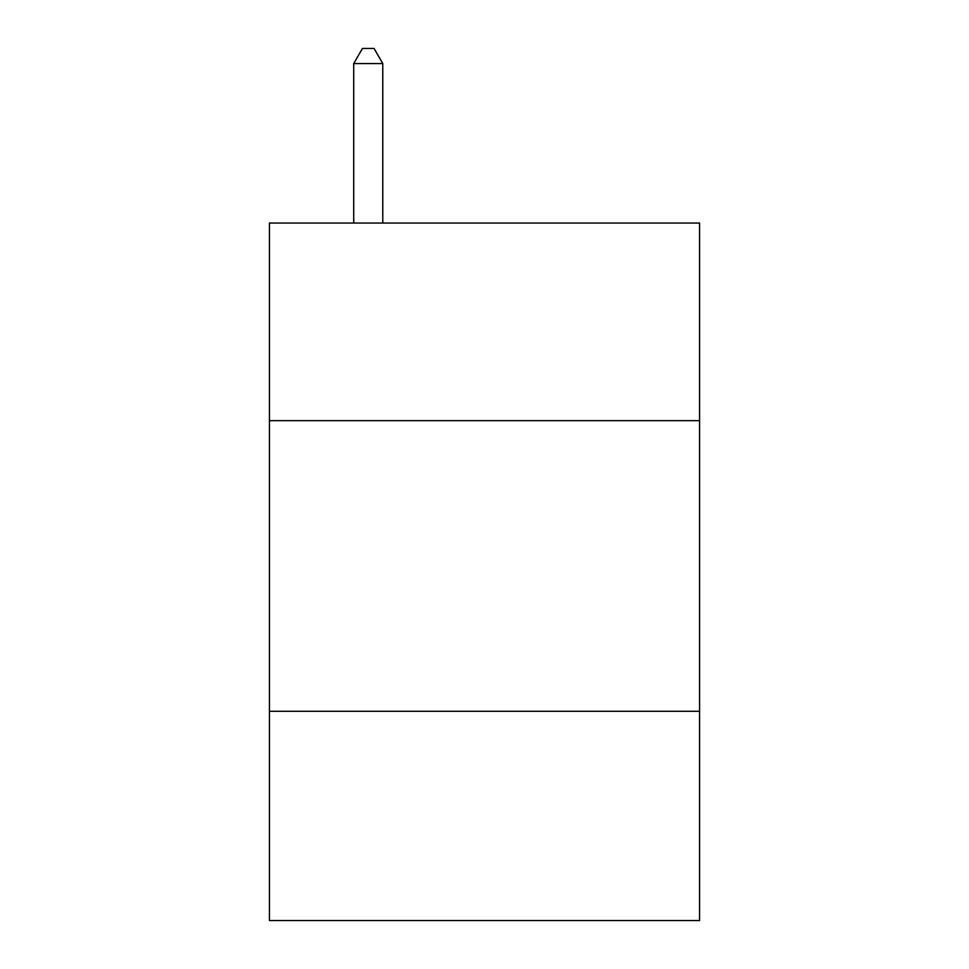 <?xml version="1.0" encoding="UTF-8"?>
<svg xmlns="http://www.w3.org/2000/svg" width="969" height="969" viewBox="0 0 969 969"><rect width="100%" height="100%" fill="white"/><g stroke="black" fill="none" stroke-linecap="round" stroke-linejoin="round"><path stroke-width="1.45" d="M699.557 420.679L699.557 223.052L269.443 223.052L269.443 420.679L699.557 420.679L699.557 920.55L269.443 920.55L269.443 420.679M699.557 711.307L269.443 711.307M382.779 223.052L382.779 63.566L353.721 63.566L353.721 223.052M353.721 63.566L362.442 48.45L374.058 48.45L382.779 63.566"/></g></svg>
